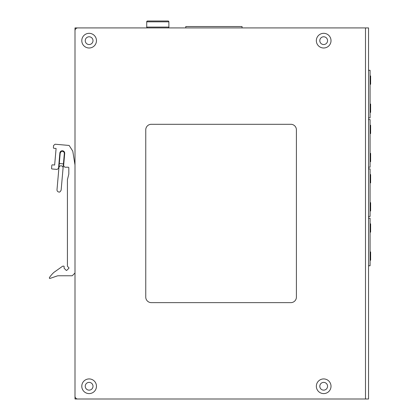 <?xml version="1.0" encoding="UTF-8"?>
<svg xmlns="http://www.w3.org/2000/svg" width="420" height="420" viewBox="0 0 420 420"><rect width="100%" height="100%" fill="white"/><g stroke="black" fill="none" stroke-linecap="round" stroke-linejoin="round"><path stroke-width="0.63" d="M75.002 27.925L75.002 165.002L75.002 27.925L79.16 27.925M75.002 273L75.002 399L75.002 273L72.235 275.767L58.643 275.767A5.539 5.539 0 0 0 56.837 276.071L49.933 278.45A0.415 0.415 0 0 1 49.382 278.056C48.888 277.699 53.156 272.685 54.668 271.845L62.354 266.401A1.386 1.386 0 0 1 63.152 266.144L63.824 266.144A0.278 0.278 0 0 1 64.103 266.422L64.103 268.223L66.208 270.333A0.415 0.415 0 0 0 66.796 270.333L68.833 268.296A0.415 0.415 0 0 0 68.833 267.708L67.583 266.459A0.551 0.551 0 0 1 67.426 266.07L67.426 179.676L68.806 174.137L68.806 167.769A0.551 0.551 0 0 0 68.255 167.218L64.874 167.218L63.609 165.837L64.701 153.405A2.425 2.425 0 0 0 62.391 150.77A2.425 2.425 0 0 0 59.871 152.98L58.532 168.268L57.162 169.423L52.08 168.977A0.551 0.551 0 0 1 51.576 168.378L51.838 165.344A0.551 0.551 0 0 1 52.442 164.84L54.647 165.034L56.096 148.481L53.886 148.286A0.551 0.551 0 0 1 53.387 147.688L53.576 145.483L55.078 144.223L69.148 145.451L72.781 151.163L75.002 165.002M75.002 399L79.16 399M101.309 27.925L334.483 27.925L242.046 27.925L242.046 26.539L185.771 26.539L185.771 27.925L163.343 27.925M152.266 27.925L78.052 27.925M365.495 27.925L368.545 27.925L368.545 399L365.495 399L365.495 27.925L77.773 27.925A2.767 2.767 0 0 0 75.002 30.692L75.002 396.233A2.767 2.767 0 0 0 77.773 399L365.495 399M96.464 386.264A7.34 7.34 0 0 0 89.129 378.924A7.34 7.34 0 0 0 81.79 386.264A7.34 7.34 0 0 0 89.129 393.598A7.34 7.34 0 0 0 96.464 386.264M145.756 297.092A5.539 5.539 0 0 0 151.294 302.631L290.866 302.631A5.539 5.539 0 0 0 296.405 297.092L296.405 129.833A5.539 5.539 0 0 0 290.866 124.294L151.294 124.294A5.539 5.539 0 0 0 145.756 129.833L145.756 297.092M96.464 40.661A7.34 7.34 0 0 0 89.129 33.322A7.34 7.34 0 0 0 81.79 40.661A7.34 7.34 0 0 0 89.129 48.001A7.34 7.34 0 0 0 96.464 40.661M316.344 386.264A7.34 7.34 0 0 0 323.678 393.598A7.34 7.34 0 0 0 331.018 386.264A7.34 7.34 0 0 0 323.678 378.924A7.34 7.34 0 0 0 316.344 386.264M316.344 40.661A7.34 7.34 0 0 0 323.678 48.001A7.34 7.34 0 0 0 331.018 40.661A7.34 7.34 0 0 0 323.678 33.322A7.34 7.34 0 0 0 316.344 40.661M85.249 386.264A3.875 3.875 0 0 0 89.129 390.138A3.875 3.875 0 0 0 93.004 386.264A3.875 3.875 0 0 0 89.129 382.384A3.875 3.875 0 0 0 85.249 386.264A3.875 3.875 0 0 0 89.129 390.138A3.875 3.875 0 0 0 93.004 386.264A3.875 3.875 0 0 0 89.129 382.384A3.875 3.875 0 0 0 85.249 386.264M85.249 40.661A3.875 3.875 0 0 0 89.129 44.541A3.875 3.875 0 0 0 93.004 40.661A3.875 3.875 0 0 0 89.129 36.787A3.875 3.875 0 0 0 85.249 40.661A3.875 3.875 0 0 0 89.129 44.541A3.875 3.875 0 0 0 93.004 40.661A3.875 3.875 0 0 0 89.129 36.787A3.875 3.875 0 0 0 85.249 40.661M319.804 386.264A3.875 3.875 0 0 0 323.678 390.138A3.875 3.875 0 0 0 327.558 386.264A3.875 3.875 0 0 0 323.678 382.384A3.875 3.875 0 0 0 319.804 386.264M319.804 40.661A3.875 3.875 0 0 0 323.678 44.541A3.875 3.875 0 0 0 327.558 40.661A3.875 3.875 0 0 0 323.678 36.787A3.875 3.875 0 0 0 319.804 40.661M368.545 117.894L370.067 117.894L370.067 70.292L368.545 70.292M370.067 104.076L370.619 104.076L370.619 112.387L370.067 112.387M370.067 84.278L370.619 84.278L370.619 75.968L370.067 75.968M368.545 167.186L370.067 167.186L370.067 119.585L368.545 119.585M370.067 153.368L370.619 153.368L370.619 161.679L370.067 161.679M370.067 133.571L370.619 133.571L370.619 125.26L370.067 125.26M368.545 216.478L370.067 216.478L370.067 168.877L368.545 168.877M370.067 202.661L370.619 202.661L370.619 210.971L370.067 210.971M370.067 182.863L370.619 182.863L370.619 174.552L370.067 174.552M368.545 265.771L370.067 265.771L370.067 218.169L368.545 218.169M370.067 251.953L370.619 251.953L370.619 260.264L370.067 260.264M370.067 232.155L370.619 232.155L370.619 223.844L370.067 223.844M147.556 27.925A0.83 0.83 0 0 1 146.727 27.09L168.882 27.09A0.83 0.83 0 0 1 168.053 27.925M168.882 27.09L168.882 21.829L146.727 21.829L146.727 27.09M146.727 21.829A0.83 0.83 0 0 1 147.556 21L168.053 21A0.83 0.83 0 0 1 168.882 21.829M58.721 170.121L56.999 189.772C57.015 191.037 57.645 191.788 58.889 192.019C59.582 192.381 60.333 191.751 61.136 190.134L63.436 163.884L59.299 163.522L60.197 153.216C61.005 151.599 61.756 150.969 62.449 151.331C63.693 151.562 64.323 152.313 64.339 153.578L63.068 168.063A2.079 2.079 0 0 0 61.184 165.811A2.079 2.079 0 0 0 58.931 167.701L56.999 189.772C57.015 191.037 57.645 191.788 58.889 192.019C59.551 192.397 60.302 191.767 61.136 190.134L62.874 170.315M59.672 155.258L60.018 155.29L60.197 153.216M59.068 162.157L59.414 162.183L58.732 169.953M57.13 188.291L56.999 189.772"/></g></svg>
